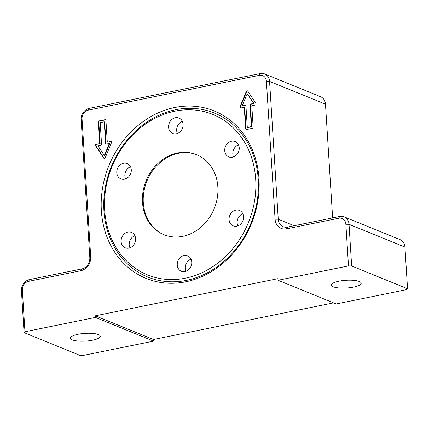<?xml version="1.0" encoding="UTF-8"?>
<svg xmlns="http://www.w3.org/2000/svg" width="429" height="429" viewBox="0 0 429 429"><rect width="100%" height="100%" fill="white"/><g stroke="black" fill="none" stroke-linecap="round" stroke-linejoin="round"><path stroke-width="0.64" d="M101.357 210.703A90.396 76.952 -67.8 0 0 185.655 281.81A90.396 76.952 -67.8 0 0 258.987 178.63A90.396 76.952 -67.8 0 0 174.694 107.523A90.396 76.952 -67.8 0 0 101.357 210.703M258.258 179.338A88.503 75.343 112.2 0 1 186.459 280.362A88.503 75.343 112.2 0 1 103.931 210.741A88.503 75.343 112.2 0 1 175.724 109.717A88.503 75.343 112.2 0 1 258.258 179.338M338.99 281.177A14.961 3.872 -3.6 0 1 361.191 283.199A14.961 3.872 -3.6 0 1 353.534 287.103A14.961 3.872 -3.6 0 1 331.327 285.081A14.961 3.872 -3.6 0 1 338.99 281.177M78.089 334.266A14.961 3.872 -3.6 0 1 100.295 336.288A14.961 3.872 -3.6 0 1 92.632 340.186A14.961 3.872 -3.6 0 1 70.426 338.165A14.961 3.872 -3.6 0 1 78.089 334.266M177.552 152.997A43.222 36.797 -67.8 0 0 143.066 191.452A43.222 36.797 -67.8 0 0 163.867 234.695A43.222 36.797 -67.8 0 0 182.797 236.331A43.222 36.797 -67.8 0 0 217.283 197.876A43.222 36.797 -67.8 0 0 196.482 154.638A43.222 36.797 -67.8 0 0 177.552 152.997M196.884 154.805A43.222 36.797 -67.8 0 0 178.362 153.325A43.222 36.797 -67.8 0 0 143.919 191.532A43.222 36.797 -67.8 0 0 164.269 234.856M177.263 265.052A8.312 7.079 112.2 0 1 187.645 255.877A8.312 7.079 112.2 0 1 191.758 262.103A8.312 7.079 112.2 0 1 181.376 271.273A8.312 7.079 112.2 0 1 177.263 265.052M191.018 259.159A8.312 7.079 -67.8 0 0 185.339 268.345A8.312 7.079 -67.8 0 0 186.079 271.284M233.129 225.815A8.312 7.079 112.2 0 1 229.778 215.438A8.312 7.079 112.2 0 1 239.457 210.441A8.312 7.079 112.2 0 1 239.505 210.462A8.312 7.079 112.2 0 1 242.857 220.838A8.312 7.079 112.2 0 1 233.183 225.836A8.312 7.079 112.2 0 1 233.129 225.815M242.825 213.722A8.312 7.079 -67.8 0 0 237.886 225.847M236.041 155.427A8.312 7.079 112.2 0 1 228.845 156.923A8.312 7.079 112.2 0 1 224.737 150.729A8.312 7.079 112.2 0 1 227.922 143.023A8.312 7.079 112.2 0 1 235.119 141.527A8.312 7.079 112.2 0 1 239.226 147.721A8.312 7.079 112.2 0 1 236.041 155.427M238.492 144.809A8.312 7.079 -67.8 0 0 236.004 146.316A8.312 7.079 -67.8 0 0 233.553 156.934M183.086 124.276A8.312 7.079 112.2 0 1 172.705 133.451A8.312 7.079 112.2 0 1 168.592 127.225A8.312 7.079 112.2 0 1 178.973 118.055A8.312 7.079 112.2 0 1 183.086 124.276M182.346 121.337A8.312 7.079 -67.8 0 0 176.668 130.518A8.312 7.079 -67.8 0 0 177.408 133.462M127.22 163.513A8.312 7.079 112.2 0 1 130.572 173.89A8.312 7.079 112.2 0 1 120.892 178.888A8.312 7.079 112.2 0 1 120.844 178.866A8.312 7.079 112.2 0 1 117.492 168.49A8.312 7.079 112.2 0 1 127.166 163.492A8.312 7.079 112.2 0 1 127.22 163.513M124.308 233.902A8.312 7.079 112.2 0 1 131.505 232.405A8.312 7.079 112.2 0 1 135.612 238.599A8.312 7.079 112.2 0 1 132.427 246.305A8.312 7.079 112.2 0 1 125.23 247.801A8.312 7.079 112.2 0 1 121.123 241.607A8.312 7.079 112.2 0 1 124.308 233.902M134.872 235.687A8.312 7.079 -67.8 0 0 132.384 237.194A8.312 7.079 -67.8 0 0 129.933 247.812M185.43 278.164A86.615 73.729 112.2 0 1 104.66 210.028A86.615 73.729 112.2 0 1 174.919 111.17A86.615 73.729 112.2 0 1 255.689 179.301A86.615 73.729 112.2 0 1 185.43 278.164M130.539 166.774A8.312 7.079 -67.8 0 0 125.6 178.898M100.188 122.64L101.539 144.117A0.997 0.847 112.2 0 1 100.729 145.254L97.946 145.822L104.311 155.55L109.315 143.506L106.526 144.074A0.997 0.847 112.2 0 1 105.598 143.291L104.247 121.815L100.188 122.64M95.313 315.814L153.475 339.511L153.577 341.114L83.135 355.443L79.976 355.394L24.072 332.62L24.968 331.746L95.415 317.417L95.313 315.814L277.944 278.652L278.046 280.255L336.207 303.952L406.649 289.618L407.55 288.744L351.646 265.969L349.024 224.303A9.974 8.489 -67.8 0 0 344.09 216.833A9.974 8.489 -67.8 0 0 339.725 216.457L287.543 227.075A9.974 8.489 112.2 0 1 283.178 226.694A9.974 8.489 112.2 0 1 278.244 219.224L269.573 81.403A9.974 8.489 -67.8 0 0 264.639 73.933A9.974 8.489 -67.8 0 0 260.269 73.557L89.232 108.355A9.974 8.489 -67.8 0 0 81.14 119.739L89.811 257.566A9.974 8.489 112.2 0 1 81.725 268.951L29.542 279.569A9.974 8.489 -67.8 0 0 21.45 290.953L24.072 332.62M153.577 341.114L95.415 317.417M333.553 302.869L153.475 339.511M24.968 331.746L22.351 290.079A7.647 6.51 112.2 0 1 28.55 281.349L80.732 270.737A12.302 10.473 -67.8 0 0 90.712 256.692L82.041 118.865A7.647 6.51 112.2 0 1 88.245 110.14L259.277 75.338A7.647 6.51 112.2 0 1 266.409 81.354L275.08 219.181A12.302 10.473 -67.8 0 0 286.556 228.855L338.733 218.238A7.647 6.51 112.2 0 1 345.865 224.254L348.487 265.921L351.646 265.969M264.639 73.933L320.538 96.707A9.974 8.489 112.2 0 1 325.472 104.177L332.631 217.9M344.09 216.833L399.994 239.607A9.974 8.489 112.2 0 1 404.928 247.077L407.55 288.744M278.046 280.255L348.487 265.921M247.292 127.434L251.346 126.609L250 105.132A0.997 0.847 112.2 0 1 250.804 103.995L253.593 103.427L247.222 93.699L242.224 105.738L245.007 105.175A0.997 0.847 112.2 0 1 245.94 105.958L247.292 127.434L247.694 127.595L251.753 126.77L250.402 105.298A0.997 0.847 112.2 0 1 251.212 104.156L253.995 103.593L247.222 93.699M244.262 107.271L240.841 107.969A0.997 0.847 112.2 0 1 239.993 106.682L246.316 91.447A0.997 0.847 112.2 0 1 247.823 91.141L255.882 103.448A0.997 0.847 112.2 0 1 255.217 105.046L251.796 105.738L253.148 127.215A0.997 0.847 112.2 0 1 252.338 128.351L246.541 129.531A0.997 0.847 112.2 0 1 245.613 128.748L244.262 107.271L244.664 107.438L246.015 128.915A0.997 0.847 -67.8 0 0 246.321 129.547M247.667 90.964A0.997 0.847 -67.8 0 0 246.723 91.613L240.396 106.848A0.997 0.847 -67.8 0 0 240.615 107.985M242.224 105.738L245.415 105.336A0.997 0.847 112.2 0 1 245.635 105.325M253.593 103.427L253.995 103.593M251.346 126.609L251.753 126.77M105.62 119.868A0.997 0.847 -67.8 0 0 105.4 119.879L99.603 121.058A0.997 0.847 -67.8 0 0 98.793 122.201L100.145 143.672L96.723 144.369A0.997 0.847 -67.8 0 0 96.058 145.967L104.113 158.274A0.997 0.847 -67.8 0 0 104.274 158.451M111.325 141.431A0.997 0.847 -67.8 0 0 111.1 141.441L107.679 142.138L110.698 141.28A0.997 0.847 112.2 0 1 111.54 142.567L105.218 157.802A0.997 0.847 112.2 0 1 103.711 158.108L95.656 145.801A0.997 0.847 112.2 0 1 96.316 144.203L100.145 143.672M106.306 144.09A0.997 0.847 112.2 0 1 106.001 143.458L104.649 121.981L104.247 121.815M104.311 155.55L104.719 155.716L109.717 143.672L109.315 143.506M99.737 143.511L98.386 122.034A0.997 0.847 112.2 0 1 99.196 120.898L104.992 119.718A0.997 0.847 112.2 0 1 105.925 120.501L107.277 141.978M345.865 224.254L349.024 224.303L404.928 247.077M338.733 218.238L339.725 216.457M21.45 290.953L22.351 290.079M286.556 228.855L287.543 227.075M29.542 279.569L28.55 281.349M275.08 219.181L278.244 219.224L294.187 225.724M81.725 268.951L80.732 270.737M266.409 81.354L269.573 81.403L325.472 104.177M89.811 257.566L90.712 256.692M259.277 75.338L260.269 73.557M81.14 119.739L82.041 118.865M88.245 110.14L89.232 108.355M245.613 128.748L246.015 128.915M239.993 106.682L240.396 106.848M246.316 91.447L246.723 91.613M245.007 105.175L245.415 105.336M250.804 103.995L251.212 104.156M250 105.132L250.402 105.298M110.698 141.28L111.1 141.441M103.711 158.108L104.113 158.274M95.656 145.801L96.058 145.967M96.316 144.203L96.723 144.369M98.386 122.034L98.793 122.201M99.196 120.898L99.603 121.058M104.992 119.718L105.4 119.879M105.598 143.291L106.001 143.458"/></g></svg>
